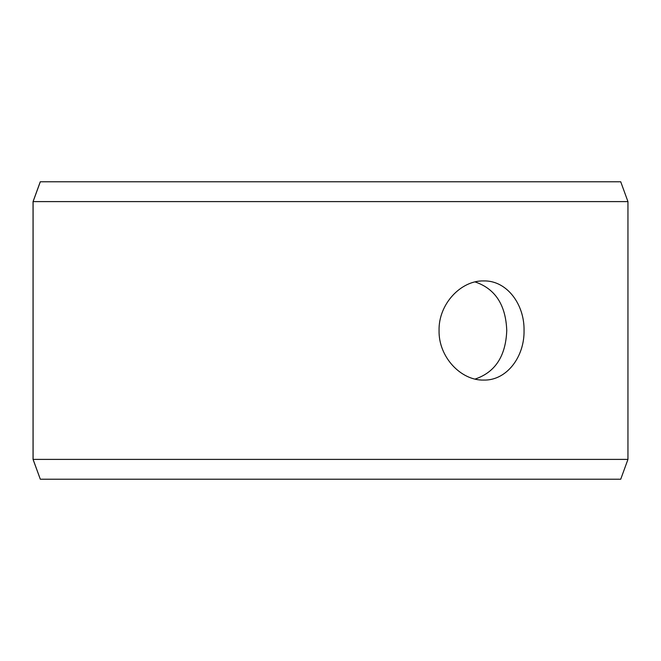 <?xml version="1.0" encoding="UTF-8"?>
<svg xmlns="http://www.w3.org/2000/svg" width="661" height="661" viewBox="0 0 661 661"><rect width="100%" height="100%" fill="white"/><g stroke="black" fill="none" stroke-linecap="round" stroke-linejoin="round"><path stroke-width="0.99" d="M33.091 459.395L40.313 479.225L33.05 459.395L33.05 201.605L40.271 181.775L620.729 181.775L627.95 201.605L33.091 201.605L33.091 459.395L627.95 459.395L627.95 201.605M40.313 181.775L33.091 201.605M40.313 479.225L620.729 479.225L627.95 459.395M475.094 379.067C495.213 372.283 505.772 356.097 506.756 330.5C505.781 304.928 495.229 288.741 475.094 281.933M524.049 330.5C524.545 357.056 506.491 380.719 483.695 380.075C460.998 380.703 438.466 357.064 439.061 330.517C438.441 303.986 460.998 280.272 483.695 280.925C506.5 280.314 524.52 303.87 524.049 330.5"/></g></svg>
